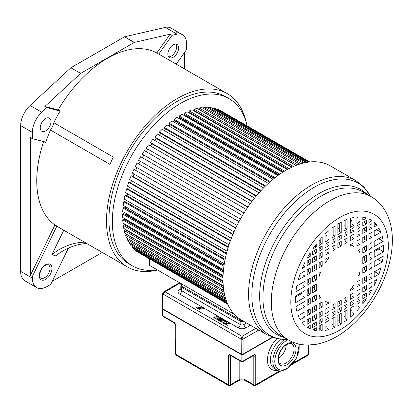<?xml version="1.0" encoding="UTF-8"?>
<svg xmlns="http://www.w3.org/2000/svg" width="413" height="413" viewBox="0 0 413 413"><rect width="100%" height="100%" fill="white"/><g stroke="black" fill="none" stroke-linecap="round" stroke-linejoin="round"><path stroke-width="0.62" d="M63.778 230.222L51.893 254.62L55.734 255.874A67.143 54.418 108.1 0 1 86.776 243.5M68.424 248.105L50.732 284.423L46.989 286.586A20.696 11.946 -60 0 1 36.643 287.608A20.696 11.946 -60 0 1 32.359 278.135L32.359 276.452L56.638 226.603A0.692 0.398 120 0 0 56.617 225.896A100.023 57.748 120 0 0 59.415 227.702L127.214 266.844A100.023 57.748 -60 0 1 111.882 186.697A100.023 57.748 -60 0 1 177.223 98.557A100.023 57.748 -60 0 1 227.233 93.601A100.023 57.748 -60 0 1 246.148 122.114M84.5 242.183A67.143 54.418 -71.9 0 0 51.893 254.62M156.811 52.957A100.023 57.748 120 0 0 107.473 58.29A100.023 57.748 120 0 0 58.135 109.925L44.831 106.513L80.649 73.4L134.23 42.467A0.692 0.398 -60 0 1 134.37 42.41L170.115 34.181L156.811 52.957L158.762 54.082L172.066 35.312L177.048 34.16A18.755 10.831 -60 0 1 182.608 34.79A18.755 10.831 -60 0 1 186.495 43.35L186.49 49.689L176.237 64.16M44.831 106.513L46.783 107.638L60.086 111.051L58.135 109.925M60.086 111.051A100.023 57.748 120 0 0 53.814 122.728L113.322 157.085A100.023 57.748 120 0 0 109.966 164.395L50.458 130.038A100.023 57.748 120 0 0 45.631 142.65A0.692 0.398 120 0 0 45.538 142.067A0.692 0.398 120 0 0 45.476 142.041L32.359 138.675L32.359 132.366A18.755 10.831 -60 0 1 41.801 112.248L46.783 107.638M43.664 141.576A100.023 57.748 120 0 0 54.666 224.77A0.692 0.398 -60 0 1 54.686 225.477L30.407 275.326L32.359 276.452M157.559 270.025A100.023 57.748 -60 0 1 127.214 266.844M228.926 98.562L225.508 96.59A96.57 55.755 120 0 0 177.223 101.371A96.57 55.755 120 0 0 114.138 186.475A96.57 55.755 120 0 0 128.939 263.861L132.351 265.833A96.57 55.755 -60 0 1 117.55 188.447A96.57 55.755 -60 0 1 180.641 103.343A96.57 55.755 -60 0 1 228.926 98.562A96.57 55.755 -60 0 1 247.119 125.795M227.233 93.601L159.433 54.459A100.023 57.748 120 0 0 158.762 54.082M182.608 34.79L170.899 28.032A18.75 10.826 120 0 0 165.334 27.408L124.612 36.778A0.692 0.398 120 0 0 124.473 36.834L70.891 67.768L30.092 105.491A18.755 10.831 120 0 0 20.65 125.609L20.65 271.377A20.696 11.946 120 0 0 24.935 280.85L36.643 287.608M170.115 34.181L172.066 35.312M173.233 44.836A7.589 4.383 120 0 0 168.277 51.522A7.589 4.383 120 0 0 169.438 57.603A7.589 4.383 120 0 0 173.233 57.226A7.589 4.383 120 0 0 178.189 50.541A7.589 4.383 120 0 0 177.027 44.459A7.589 4.383 120 0 0 173.233 44.836M184.539 68.956L184.539 52.441M52.26 281.289L102.243 252.431M30.407 275.326L30.407 137.55L32.359 138.675M70.891 67.768L80.649 73.4M53.814 122.728A12.07 6.969 -60 0 1 50.458 130.038M45.621 130.906A7.589 4.383 120 0 0 50.577 124.22A7.589 4.383 120 0 0 49.41 118.139A7.589 4.383 120 0 0 45.621 118.516A7.589 4.383 120 0 0 40.66 125.201A7.589 4.383 120 0 0 41.827 131.282A7.589 4.383 120 0 0 45.621 130.906M157.162 269.797A96.57 55.755 -60 0 1 132.351 265.833M149.423 258.956L149.423 265.327L234.295 314.329L181.617 283.912A2.757 1.595 180 0 1 180.806 282.786M309.771 161.968L220.578 110.627M309.549 161.989L219.071 109.755L216.825 108.877L216.644 109.228M308.305 162.144L215.127 108.351L212.731 107.798L212.463 108.397M306.157 162.49L210.929 107.514L208.395 107.287L208.059 108.144M303.271 163.114L206.495 107.241L203.841 107.344L203.475 108.469M299.807 164.085L201.864 107.54L199.118 107.974L198.782 109.223L296.085 165.396M295.909 165.468L197.073 108.407L194.249 109.166L193.996 110.4L292.156 167.069M194.791 110.86L194.699 111.303M291.676 167.291L192.159 109.837L189.278 110.911L189.108 112.119L287.944 169.18M189.949 112.604L189.841 113.368M287.211 169.583L187.156 111.815L184.239 113.203L184.157 114.375L283.524 171.746M185.055 114.897L184.998 115.671A78.635 45.399 120 0 0 184.688 115.821M282.58 172.34L182.102 114.329L179.175 116.022L179.175 117.147L278.971 174.761M180.151 117.71L180.151 118.273A78.635 45.399 120 0 0 179.397 118.722M277.851 175.566L177.038 117.359L174.121 119.342L174.209 120.41L274.346 178.23M175.282 121.03L175.308 121.365A78.635 45.399 120 0 0 174.188 122.15M273.086 179.247L171.999 120.885L169.118 123.136L169.289 124.148L269.704 182.123M170.492 124.845L170.502 124.917A78.635 45.399 120 0 0 169.082 126.063M268.326 183.362L167.033 124.876L164.204 127.385L164.457 128.329L265.089 186.428M165.649 129.016A78.635 45.399 120 0 0 164.111 130.431M263.628 187.889L162.164 129.305L159.413 132.052L159.748 132.914L260.551 191.116M160.889 133.575A78.635 45.399 120 0 0 159.31 135.216M259.034 192.794L157.436 134.137L154.782 137.095L155.195 137.88L256.132 196.154M156.3 138.515A78.635 45.399 120 0 0 154.699 140.379M254.584 198.049L152.887 139.331L150.353 142.485L150.838 143.177L251.873 201.513M151.917 143.801A78.635 45.399 120 0 0 150.322 145.877M250.314 203.609L148.546 144.855L146.15 148.179L247.81 207.145M147.766 149.387A78.635 45.399 120 0 0 146.197 151.669M246.262 209.443L144.452 150.662L142.211 154.126L244.037 212.917M243.969 213.02L142.211 154.126M143.884 155.236A78.635 45.399 120 0 0 142.366 157.709M242.462 215.498L140.632 156.708L138.561 160.29L240.392 219.081M140.301 161.297A78.635 45.399 120 0 0 138.913 163.847M238.998 221.631L137.116 162.949L135.237 166.625L237.047 225.405M136.982 167.632A78.635 45.399 120 0 0 135.789 170.13M235.833 227.888L133.936 169.335L132.253 173.073L234.021 231.827M134.029 174.095A78.635 45.399 120 0 0 133.027 176.516M232.984 234.228L131.948 175.897L131.107 175.819L129.641 179.593L231.337 238.306M131.458 180.641A78.635 45.399 120 0 0 130.642 182.959M230.475 240.593L129.537 182.319L128.655 182.355L127.416 186.129L229.014 244.785M129.29 187.213A78.635 45.399 120 0 0 128.66 189.402M228.322 246.943L127.514 188.741L126.6 188.886L125.598 192.639L227.062 251.218M127.545 193.764A78.635 45.399 120 0 0 127.09 195.803M226.53 253.215L125.898 195.117L124.953 195.37L124.194 199.066L225.493 257.552M126.249 200.253A78.635 45.399 120 0 0 125.965 202.055L125.898 202.081M225.111 259.364L124.695 201.389L123.735 201.75L123.224 205.369L224.305 263.731M125.407 206.629A78.635 45.399 120 0 0 125.289 207.992L124.989 208.137M224.058 265.332L123.915 207.517L122.945 207.982L122.692 211.492L223.505 269.699M125.046 212.855A78.635 45.399 120 0 0 125.036 213.733L124.55 214.017M223.371 271.073L123.575 213.454L122.599 214.017L122.599 217.398L223.077 275.404M125.18 218.89A78.635 45.399 120 0 0 125.206 219.236L124.561 219.67M223.03 276.519L123.663 219.153L122.692 219.809L122.945 223.03L222.999 280.794M125.635 224.579L125.025 225.054M223.02 281.63L124.184 224.569L123.224 225.317L123.735 228.353L223.252 285.806M126.275 229.819L125.934 230.124M223.299 286.333L125.139 229.659L124.194 230.495L124.953 233.324L223.784 290.385M223.815 290.571L126.512 234.393L125.598 235.307L126.6 237.909L224.543 294.454M128.206 238.833L127.416 239.716L128.655 242.064L225.431 297.938M130.219 242.968L129.641 243.685L131.107 245.766L226.334 300.747M132.64 246.654L132.253 247.186L133.936 248.987L227.109 302.781M227.594 303.937L137.116 251.698L135.237 250.195L135.449 249.865M138.629 252.57L227.687 304.138M216.825 108.877L308.945 162.061M212.731 107.798L307.164 162.314M208.395 107.287L304.567 162.81M203.841 107.344L301.33 163.631M199.118 107.974L297.603 164.833M194.249 109.166L293.498 166.465M189.278 110.911L289.121 168.556M184.239 113.203L284.552 171.116M184.998 115.671L282.853 172.164M179.175 116.022L279.859 174.147M180.151 118.273L278.538 175.076M174.121 119.342L275.099 177.636M175.308 121.365L274.118 178.411M169.118 123.136L270.329 181.57M170.502 124.917L269.658 182.164M164.204 127.385L265.6 185.927M159.413 132.052L260.959 190.677M154.782 137.095L256.442 195.788M150.353 142.485L252.09 201.224M146.15 148.179L247.945 206.949M137.116 162.949L238.941 221.735M133.936 169.335L235.73 228.105M131.107 175.819L232.844 234.558M128.655 182.355L230.315 241.047M126.6 188.886L228.146 247.511M124.953 195.37L226.355 253.907M225.121 259.302L125.965 202.055M123.735 201.75L224.946 260.185M224.099 265.043L125.289 207.992M122.945 207.982L223.923 266.277M223.418 270.536L125.036 213.733M122.599 214.017L223.278 272.146M223.061 275.729L125.206 219.236M122.692 219.809L222.999 277.722M123.224 225.317L223.066 282.962M124.194 230.495L223.448 287.799M125.598 235.307L224.083 292.167M127.416 239.716L224.904 296.002M129.641 243.685L225.818 299.213M132.253 247.186L226.685 301.707M135.237 250.195L227.356 303.379M352.062 220.17L350.658 220.981M371.948 237.336L371.948 232.297L368.907 234.052L368.907 239.091L371.948 237.336L369.996 236.21L369.996 233.422M371.948 247.841L371.948 242.596L368.907 244.351L368.907 249.597L371.948 247.841L369.996 246.711L369.996 243.727M371.948 258.6L371.948 251.909L368.907 253.659L368.907 260.355L371.948 258.6L369.996 257.469L369.996 253.035M371.948 267.908L371.948 262.668L368.907 264.418L368.907 269.663L371.948 267.908L369.996 266.783L369.996 263.793M371.948 278.207L371.948 273.169L368.907 274.924L368.907 279.962L371.948 278.207L369.996 277.082L369.996 274.294M371.948 286.865L371.948 282.306L368.907 284.061L368.907 288.62L371.948 286.865L369.996 285.739L369.996 283.432M371.948 289.859L368.907 291.521L368.907 295.058A62.404 36.029 120 0 0 371.948 289.859L371.865 289.812M366.481 223.898L366.481 220.33L362.81 222.447L362.81 226.014L366.481 223.898L364.529 222.772L364.529 221.456M366.481 231.357L366.481 226.794L362.81 228.91L362.81 233.474L366.481 231.357L364.529 230.232L364.529 227.924M366.481 240.495L366.481 235.451L362.81 237.568L362.81 242.612L366.481 240.495L364.529 239.364L364.529 236.582M366.481 250.996L366.481 245.756L362.81 247.872L362.81 253.112L366.481 250.996L364.529 249.87L364.529 246.881M366.481 261.754L366.481 255.064L362.81 257.18L362.81 263.871L366.481 261.754L364.529 260.629L364.529 256.189M366.481 271.062L366.481 265.822L362.81 267.939L362.81 273.179L366.481 271.062L364.529 269.937L364.529 266.948M366.481 281.367L366.481 276.328L362.81 278.445L362.81 283.483L366.481 281.367L364.529 280.241L364.529 277.453M366.481 290.024L366.481 285.466L362.81 287.582L362.81 292.141L366.481 290.024L364.529 288.899L364.529 286.591M366.481 296.488L366.481 292.92L362.81 295.037L362.81 298.604L366.481 296.488L364.529 295.362L364.529 294.046M366.481 298.785L362.81 300.87L362.81 303.834A62.404 36.029 120 0 0 366.481 298.785L366.45 298.769M359.96 227.661L359.96 224.094L356.935 225.839L356.935 229.406L359.96 227.661L358.009 226.536L358.009 225.219M359.96 235.121L359.96 230.557L356.935 232.302L356.935 236.866L359.96 235.121L358.009 233.99L358.009 231.683M359.96 244.253L359.96 239.215L356.935 240.965L356.935 246.003L359.96 244.253L358.009 243.128L358.009 240.34M359.96 285.13L359.96 280.091L356.935 281.836L356.935 286.875L359.96 285.13L358.009 283.999L358.009 281.217M359.96 293.788L359.96 289.224L356.935 290.974L356.935 295.532L359.96 293.788L358.009 292.662L358.009 290.354M359.96 300.251L359.96 296.684L356.935 298.429L356.935 301.996L359.96 300.251L358.009 299.126L358.009 297.809M359.96 307.349L359.96 302.517L356.935 304.262L356.935 310.752A62.404 36.029 120 0 0 359.96 307.349L358.009 306.224L358.009 303.643M354.013 231.094L354.013 227.527L350.239 229.705L350.239 233.273L354.013 231.094L352.062 229.969L352.062 228.652M354.013 238.549L354.013 233.99L350.239 236.174L350.239 240.733L354.013 238.549L352.062 237.423L352.062 235.116M354.013 297.221L354.013 292.657L350.239 294.841L350.239 299.399L354.013 297.221L352.062 296.09L352.062 293.782M354.013 303.684L354.013 300.117L350.239 302.295L350.239 305.868L354.013 303.684L352.062 302.559L352.062 301.242M354.013 313.746L354.013 305.95L350.239 308.129L350.239 317.225A62.404 36.029 120 0 0 354.013 313.746L352.062 312.62L352.062 307.076M347.126 235.069L347.126 231.502L344.029 233.288L344.029 236.856L347.126 235.069L345.175 233.944L345.175 232.627M347.126 242.529L347.126 237.971L344.029 239.757L344.029 244.315L347.126 242.529L345.175 241.404L345.175 239.096M347.126 301.196L347.126 296.637L344.029 298.423L344.029 302.982L347.126 301.196L345.175 300.07L345.175 297.763M347.126 307.664L347.126 304.097L344.029 305.883L344.029 309.451L347.126 307.664L345.175 306.539L345.175 305.222M347.126 319.781L347.126 309.926L344.029 311.712L344.029 322.057A62.404 36.029 120 0 0 347.126 319.781L345.175 318.655L345.175 311.051M341.241 238.466L341.241 234.899L337.886 236.84L337.886 240.407L341.241 238.466L339.29 237.341L339.29 236.024M341.241 245.926L341.241 241.368L337.886 243.303L337.886 247.867L341.241 245.926L339.29 244.801L339.29 242.493M341.241 304.593L341.241 300.034L337.886 301.97L337.886 306.534L341.241 304.593L339.29 303.467L339.29 301.16M341.241 311.061L341.241 307.494L337.886 309.43L337.886 312.997L341.241 311.061L339.29 309.936L339.29 308.619M341.241 323.895L341.241 313.322L337.886 315.264L337.886 325.831A62.404 36.029 120 0 0 339.563 324.902A62.404 36.029 120 0 0 341.241 323.895L339.29 322.77L339.29 314.448M335.093 242.018L335.093 238.451L332 240.237L332 243.804L335.093 242.018L333.141 240.893L333.141 239.576M335.093 249.478L335.093 244.914L332 246.7L332 251.264L335.093 249.478L333.141 248.347L333.141 246.04M335.093 308.144L335.093 303.581L332 305.367L332 309.931L335.093 308.144L333.141 307.019L333.141 304.711M335.093 314.608L335.093 311.041L332 312.827L332 316.394L335.093 314.608L333.141 313.482L333.141 312.166M335.093 327.22L335.093 316.874L332 318.66L332 328.511A62.404 36.029 120 0 0 335.093 327.22L333.141 326.094L333.141 318M328.887 245.601L328.887 242.033L325.108 244.212L325.108 247.779L328.887 245.601L326.936 244.475L326.936 243.159M328.887 253.061L328.887 248.497L325.108 250.681L325.108 255.239L328.887 253.061L326.936 251.935L326.936 249.628M328.887 311.727L328.887 307.169L325.108 309.347L325.108 313.906L328.887 311.727L326.936 310.602L326.936 308.294M328.887 318.191L328.887 314.623L325.108 316.807L325.108 320.374L328.887 318.191L326.936 317.065L326.936 315.754M328.887 329.548L328.887 320.457L325.108 322.636L325.108 330.436A62.404 36.029 120 0 0 328.887 329.548L326.936 328.423L326.936 321.582M322.186 249.467L322.186 245.9L319.161 247.645L319.161 251.212L322.186 249.467L320.235 248.342L320.235 247.026M322.186 256.927L322.186 252.369L319.161 254.114L319.161 258.672L322.186 256.927L320.235 255.802L320.235 253.494M322.186 266.065L322.186 261.026L319.161 262.771L319.161 267.81L322.186 266.065L320.235 264.94L320.235 262.152M322.186 306.936L322.186 301.898L319.161 303.643L319.161 308.681L322.186 306.936L320.235 305.811L320.235 303.023M322.186 315.594L322.186 311.035L319.161 312.78L319.161 317.339L322.186 315.594L320.235 314.469L320.235 312.161M322.186 322.063L322.186 318.49L319.161 320.24L319.161 323.807L322.186 322.063L320.235 320.932L320.235 319.621M322.186 330.818L322.186 324.324L319.161 326.069L319.161 330.906A62.404 36.029 120 0 0 322.186 330.818L320.235 329.688L320.235 325.449M316.312 330.679L316.312 327.715L312.646 329.863A62.404 36.029 120 0 0 316.312 330.679L314.36 329.553L314.36 328.841M312.646 324.004L312.646 327.571L316.312 325.454L316.312 321.887L312.646 324.004M312.646 316.544L312.646 321.102L316.312 318.986L316.312 314.427L312.646 316.544M312.646 307.406L312.646 312.445L316.312 310.328L316.312 305.29L312.646 307.406M312.646 296.901L312.646 302.146L316.312 300.029L316.312 294.784L312.646 296.901M312.646 286.142L312.646 292.832L316.312 290.716L316.312 284.025L312.646 286.142M312.646 276.834L312.646 282.074L316.312 279.957L316.312 274.717L312.646 276.834M312.646 266.535L312.646 271.573L316.312 269.457L316.312 264.418L312.646 266.535M312.646 257.877L312.646 262.436L316.312 260.319L316.312 255.761L312.646 257.877M312.646 251.409L312.646 254.976L316.312 252.859L316.312 249.292L312.646 251.409M310.22 263.84L310.22 259.276L307.179 261.031L307.179 265.595L310.22 263.84L308.268 262.709L308.268 260.402M310.22 272.972L310.22 267.934L307.179 269.689L307.179 274.728L310.22 272.972L308.268 271.847L308.268 269.064M310.22 283.478L310.22 278.238L307.179 279.993L307.179 285.233L310.22 283.478L308.268 282.353L308.268 279.364M310.22 294.237L310.22 287.546L307.179 289.301L307.179 295.992L310.22 294.237L308.268 293.111L308.268 288.672M310.22 303.545L310.22 298.305L307.179 300.06L307.179 305.3L310.22 303.545L308.268 302.419L308.268 299.43M310.22 313.849L310.22 308.81L307.179 310.566L307.179 315.604L310.22 313.849L308.268 312.718L308.268 309.936M310.22 322.507L310.22 317.943L307.179 319.698L307.179 324.262L310.22 322.507L308.268 321.381L308.268 319.073M310.22 328.944L310.22 325.403L307.179 327.256A62.404 36.029 120 0 0 308.361 327.989A62.404 36.029 120 0 0 310.22 328.944L308.268 327.814L308.268 326.528M374.193 222.38L374.193 226.902L376.955 225.307A62.404 36.029 120 0 0 374.193 222.38M380.869 232.183A62.404 36.029 120 0 0 378.953 228.25L374.193 231.001L374.193 236.04L380.869 232.183L376.506 229.664M383.218 241.331A62.404 36.029 120 0 0 382.304 236.618L374.193 241.3L374.193 246.54L383.218 241.331L378.68 238.709M383.594 251.873A62.404 36.029 120 0 0 383.594 245.183L374.193 250.608L374.193 257.304L383.594 251.873L378.716 249.06L374.193 251.672M382.304 261.925A62.404 36.029 120 0 0 383.218 256.158L374.193 261.367L374.193 266.612L382.304 261.925L377.766 259.307M378.953 274.16A62.404 36.029 120 0 0 380.869 268.016L374.193 271.873L374.193 276.911L378.953 274.16L374.591 271.64M304.933 325.521L304.933 320.994L302.171 322.589A62.404 36.029 120 0 0 304.933 325.521M298.253 315.713A62.404 36.029 120 0 0 300.168 319.647L304.933 316.9L304.933 311.861L298.253 315.713M295.904 306.565A62.404 36.029 120 0 0 296.818 311.278L304.933 306.596L304.933 301.356L295.904 306.565M295.532 296.023A62.404 36.029 120 0 0 295.532 302.714L304.933 297.288L304.933 290.597L295.532 296.023M296.818 285.972A62.404 36.029 120 0 0 295.904 291.738L304.933 286.529L304.933 281.289L296.818 285.972M300.168 273.736A62.404 36.029 120 0 0 298.253 279.88L304.933 276.023L304.933 270.985L300.168 273.736M371.948 228.198L371.948 223.639L368.907 225.395L368.907 229.953L371.948 228.198L369.996 227.073L369.996 224.765M304.933 262.369A62.404 36.029 120 0 0 302.171 268.481L304.933 266.891L304.933 262.369M374.193 285.533A62.404 36.029 120 0 0 376.955 279.415L374.193 281.01L374.193 285.533M307.179 258.037L310.22 256.38L310.22 252.839A62.404 36.029 120 0 0 307.179 258.037M312.646 249.116L316.312 247.031L316.312 244.068A62.404 36.029 120 0 0 312.646 249.116M319.161 240.547L319.161 245.384L322.186 243.639L322.186 237.145A62.404 36.029 120 0 0 319.161 240.547M325.108 234.156L325.108 241.951L328.887 239.772L328.887 230.676A62.404 36.029 120 0 0 325.108 234.156M332 228.121L332 237.971L335.093 236.184L335.093 225.839A62.404 36.029 120 0 0 332 228.121M337.886 224.006L337.886 234.574L341.241 232.638L341.241 222.065A62.404 36.029 120 0 0 339.563 222.999A62.404 36.029 120 0 0 337.886 224.006M344.029 220.681L344.029 231.027L347.126 229.241L347.126 219.386A62.404 36.029 120 0 0 344.029 220.681M350.239 218.348L350.239 227.444L354.013 225.261L354.013 217.465A62.404 36.029 120 0 0 350.239 218.348M356.935 217.083L356.935 223.572L359.96 221.827L359.96 216.99A62.404 36.029 120 0 0 356.935 217.083M362.81 217.223L362.81 220.181L366.481 218.033A62.404 36.029 120 0 0 362.81 217.223M368.907 218.957L368.907 222.493L371.948 220.645A62.404 36.029 120 0 0 370.76 219.907A62.404 36.029 120 0 0 368.907 218.957M319.161 298.382L320.545 297.582A31.042 17.924 -60 0 1 319.161 295.083L319.161 298.382M319.161 273.07L319.161 276.369A31.042 17.924 -60 0 1 320.545 272.275L319.161 273.07M328.887 303.07L328.887 302.259A31.042 17.924 -60 0 1 325.108 301.366L325.108 305.248L328.887 303.07L327.013 301.991M325.108 259.338L325.108 263.22A31.042 17.924 -60 0 1 328.887 257.97L328.887 257.16L325.108 259.338M354.013 288.563L354.013 284.681A31.042 17.924 -60 0 1 350.239 289.931L350.239 290.742L354.013 288.563L352.129 287.474M350.239 244.832L350.239 245.642A31.042 17.924 -60 0 1 354.013 246.53L354.013 242.648L350.239 244.832M359.96 274.826L359.96 271.527A31.042 17.924 -60 0 1 358.582 275.626L359.96 274.826L359.067 274.309M359.96 249.519L358.582 250.314A31.042 17.924 -60 0 1 359.96 252.818L359.96 249.519M355.991 180.682L330.4 165.907A88.986 51.377 120 0 0 261.827 189.748A88.986 51.377 120 0 0 222.989 279.302A88.986 51.377 120 0 0 241.414 320.034L267.005 334.809A88.986 51.377 -60 0 1 248.574 294.071A88.986 51.377 -60 0 1 248.574 293.746A88.986 51.377 -60 0 1 287.551 204.383A88.986 51.377 -60 0 1 355.991 180.682L364.209 187.28L370.409 196.227M325.108 236.319L326.936 235.265M332 232.338L333.141 231.683M337.886 228.941L339.29 228.131M344.029 225.395L345.175 224.734M350.239 221.812L352.062 220.754M356.935 217.945L358.009 217.321M359.96 221.827L358.009 220.702L358.009 217.016M354.013 225.261L352.062 224.135L352.062 217.868M347.126 229.241L345.175 228.115L345.175 220.17M341.241 232.638L339.29 231.512L339.29 223.154M335.093 236.184L333.141 235.059L333.141 227.248M328.887 239.772L326.936 238.642L326.936 232.421M322.186 243.639L320.235 242.508L320.235 239.303M316.312 247.031L314.758 246.133M369.996 219.525L369.449 219.21M371.948 220.738L369.996 219.613L371.948 220.645M316.312 252.859L314.36 251.734L314.36 250.417M310.22 256.38L308.635 255.466M362.81 258.239L364.529 257.247M368.907 254.723L369.996 254.093M312.827 286.039A31.042 17.924 120 0 0 312.925 287.04L312.646 287.2M295.481 297.112L302.982 292.781M307.179 290.36L308.268 289.73M377.89 259.328A3.541 2.044 120 0 0 377.818 259.276L378.411 259.617M379.692 249.581L378.964 249.158A2.881 1.662 120 0 0 378.716 249.06M379.774 247.387A62.404 36.029 -60 0 1 379.692 249.622M379.217 238.399A62.404 36.029 -60 0 1 379.315 239.081M376.79 229.499A62.404 36.029 -60 0 1 376.966 229.933M352.062 243.773L352.062 245.405L354.013 246.53M350.725 244.548L352.062 245.322L350.725 244.548M376.955 225.307L374.193 223.712M316.312 260.319L314.36 259.194L314.36 256.886M304.933 266.891L303.266 265.926M320.235 262.802L319.672 262.477M316.312 269.457L314.36 268.331L314.36 265.544M304.933 276.023L302.982 274.898L302.982 272.115M328.185 257.562L328.887 257.97M314.36 276.225L314.035 276.034M316.312 279.957L314.36 278.832L314.36 275.843M304.933 286.529L302.982 285.404L302.982 282.415M314.36 287.866L312.925 287.04M316.312 290.716L314.36 289.59L314.36 285.151M304.933 297.288L302.982 296.162L302.982 291.723M320.545 297.582L319.161 296.787M316.312 300.029L314.36 298.898L314.36 295.915M304.933 306.596L302.982 305.47L302.982 302.481M316.312 310.328L314.36 309.203L314.36 306.415M304.933 316.9L302.982 315.769L302.982 312.987M316.312 318.986L314.36 317.86L314.36 315.553M302.982 323.56L302.982 322.125M375.283 271.243A62.404 36.029 -60 0 1 375.05 271.909M378.561 258.848A62.404 36.029 -60 0 1 378.401 259.674M352.062 309.523A62.404 36.029 -60 0 1 350.239 311.371M345.175 315.955A62.404 36.029 -60 0 1 344.029 316.89M339.29 320.38A62.404 36.029 -60 0 1 337.886 321.299M333.141 324.019A62.404 36.029 -60 0 1 332 324.587M326.936 326.678A62.404 36.029 -60 0 1 325.108 327.261M320.235 328.34A62.404 36.029 -60 0 1 319.161 328.48M307.179 327.184L308.268 327.814M316.312 325.454L314.36 324.324L314.36 323.012M176.336 355.345L175.762 354.318L228.441 384.73L228.725 385.597L176.336 355.345L175.36 353.755A1.378 0.795 0 0 0 175.762 354.318L175.762 325.599L175.365 325.124A1.378 0.795 180 0 1 175.36 325.036A1.378 0.795 180 0 1 175.36 325.031L174.095 322.842A1.378 0.795 -60 0 1 173.811 322.212A2.757 1.595 -120 0 1 175.762 325.599L175.762 324.463M228.725 385.597L230.103 385.592L230.392 384.73L239.168 379.661A4.14 2.39 180 0 1 245.023 379.661L253.804 384.73L254.088 385.597L255.471 385.592L255.755 384.73L279.808 370.843M228.446 355.856L230.423 355.743A1.378 0.795 -120 0 0 230.392 356.006L230.392 384.73A1.378 0.795 0 0 1 228.441 384.73L228.446 355.856A2.757 1.595 -120 0 1 230.392 354.881L241.12 361.076L241.12 354.483L163.078 309.43L163.078 316.017L173.811 322.212M308.434 353.203L308.434 345.046L308.434 354.318L307.861 355.345L308.836 353.755L308.836 345.036M230.392 354.881A1.378 0.795 120 0 0 230.676 355.51L241.409 361.705A1.378 0.795 -60 0 1 241.12 361.076A1.378 0.795 0 0 0 243.071 361.076A1.378 0.795 60 0 1 242.787 361.705L253.52 355.51A1.378 0.795 -120 0 0 253.804 354.881A2.757 1.595 120 0 1 255.755 356.011L254.945 356.233A1.378 0.795 180 0 1 254.79 356.238A1.378 0.795 180 0 1 253.804 356.006L253.231 355.676M286.24 344.803A11.383 6.572 -60 0 1 278.362 358.438M227.47 325.021L226.309 324.494L226.438 324.066L230.387 323.9L228.193 322.63L227.878 322.811L229.587 323.797L226.691 323.709L225.761 324.107L226.422 324.99L228.084 325.16L227.47 325.268M226.592 322.274L226.907 322.527L226.907 321.964L227.021 322.46L226.52 323.033L224.966 323.647L223.681 323.405L223.82 322.481L225.002 321.799L226.293 321.897L226.463 322.641L225.281 323.327L224.357 323.369L223.691 322.837M226.907 321.964L225.684 321.474L224.326 321.768L223.263 322.661L223.681 323.405M224.223 320.968L222.514 319.714L222.824 319.533L225.018 320.803L221.074 320.968L221.187 321.608L222.411 321.882L222.715 322.063L222.406 322.171L222.411 321.882M224.223 320.7L220.583 320.829L220.392 321.293L220.816 321.753L222.406 322.171M218.678 320.519L221.605 318.831L221.972 319.043L219.54 320.442L220.346 320.4L219.845 320.689L218.678 320.519M219.933 319.234L218.012 319.848L217.093 319.605L216.675 318.862L217.739 317.964L219.102 317.669L220.325 318.16L220.439 318.66L219.933 319.234M217.636 317.169L215.927 315.914L216.242 315.733L218.436 316.998L214.492 317.163L214.6 317.803L215.829 318.082L216.133 318.258L215.823 318.366L215.829 318.082M217.636 316.9L214.001 317.024L213.805 317.489L214.228 317.948L215.823 318.366M202.902 308.594L203.315 308.903L203.315 308.341L203.428 308.836L203.051 309.265L202.685 309.058L202.938 308.697L202.458 307.85L201.601 307.783L198.927 309.115L199.288 309.327L201.529 308.103L202.453 308.201M203.315 308.341L202.458 307.85M199.629 307.721L200.997 306.931L201.363 307.143L198.436 308.831L196.242 307.566L196.614 307.349L198.446 308.408L199.252 307.938L197.667 307.024L198.044 306.807L199.629 307.721L199.629 308.144M258.765 330.049L243.071 339.109A1.378 0.795 180 0 1 241.12 339.109L242.095 336.29L243.071 339.109L243.071 354.091L272.219 337.261M179.547 282.719L163.651 291.893L165.03 291.8L163.078 294.051L163.078 309.032L241.12 354.091A1.378 0.795 0 0 0 243.071 354.091L242.88 354.204A1.105 0.635 0 0 1 241.316 354.204L241.12 339.109L163.078 294.051A1.378 0.795 180 0 1 162.676 293.488A1.378 0.795 180 0 1 162.676 293.462M180.806 283.447L180.806 285.042A2.757 1.595 0 0 0 181.617 286.168L240.144 319.961A2.757 1.595 0 0 0 242.09 320.426M227.16 325.248L227.16 324.985M227.78 325.263L227.78 324.979M225.761 324.401L225.761 324.107M225.859 324.577L225.947 323.926M225.947 324.489L226.071 323.854M226.386 324.097L226.386 323.746M226.691 324.014L226.691 323.709M229.587 324.066L229.587 323.797M228.193 322.992L228.193 322.63M226.257 324.892L226.252 324.313M226.309 324.923L226.309 324.494M226.551 325.046L226.551 324.706M226.794 325.15L226.794 324.845M223.345 323.085L223.387 322.45M223.387 323.012L223.516 322.305M223.763 322.63L223.763 322.088M224.326 322.119L224.326 321.768M224.698 321.923L224.698 321.624M224.946 321.82L224.946 321.546M225.317 321.758L225.317 321.474M225.684 321.732L225.684 321.474M226.179 321.851L226.179 321.541M226.603 322.279L226.603 321.717M226.53 323.023L226.592 322.285M225.715 323.451L225.715 323.147M225.281 323.585L225.281 323.327M223.991 323.534L223.991 323.224M223.748 323.436L223.748 323.012M226.463 323.064L226.463 322.641M226.154 323.245L226.154 322.894M220.888 321.794L220.883 321.216M220.945 321.825L220.945 321.397M221.187 321.949L221.187 321.608M221.43 322.052L221.43 321.748M221.796 322.15L221.796 321.887M220.397 321.299L220.397 321.009M220.496 321.474L220.583 320.829M220.583 321.391L220.707 320.756M221.017 320.999L221.017 320.648M221.327 320.916L221.327 320.612M222.824 319.894L222.824 319.533M221.605 319.254L221.605 318.831M219.54 320.705L219.54 320.442M216.758 319.285L216.804 318.645M216.804 319.208L216.928 318.5M217.181 318.831L217.181 318.289M217.739 318.315L217.739 317.964M218.11 318.124L218.11 317.819M218.358 318.02L218.358 317.747M218.73 317.958L218.73 317.674M219.102 317.927L219.102 317.669M219.592 318.051L219.592 317.742M219.133 319.647L219.133 319.342L217.403 319.425L217.233 318.681L219.035 317.922L220.01 318.485L220.021 317.917M220.021 318.48L220.325 318.728L220.325 318.16M219.948 319.223L220.01 318.485L219.133 319.342M217.104 319.6L217.104 319.037M218.699 319.786L218.699 319.523M217.403 319.734L217.403 319.425M217.161 319.631L217.161 319.213M219.881 319.264L219.881 318.841M219.566 319.445L219.566 319.089M214.301 317.979L214.301 317.416M214.357 318.025L214.357 317.592M214.6 318.144L214.6 317.803M214.843 318.253L214.843 317.948M215.209 318.346L215.209 318.087M213.81 317.499L213.81 317.205M213.908 317.674L214.001 317.024M214.001 317.592L214.125 316.957M214.435 317.199L214.435 316.848M214.745 317.117L214.745 316.807M216.242 316.09L216.242 315.733M202.871 309.167L202.871 308.878M202.938 309.203L202.938 308.697M200.857 308.423L200.857 308M201.229 308.206L201.229 307.855M201.601 308.093L201.601 307.783M202.091 308.093L202.091 307.778M202.824 308.47L202.824 307.99M203.072 308.692L203.072 308.129M200.997 307.355L200.997 306.931M196.614 307.783L196.614 307.349M198.446 308.826L198.446 308.408M199.252 308.361L199.252 307.938M198.044 307.241L198.044 306.807M45.621 279.389A8.967 5.178 120 0 0 51.961 268.404A8.967 5.178 120 0 0 45.621 264.743A8.967 5.178 120 0 0 39.281 275.729A8.967 5.178 120 0 0 45.621 279.389M44.645 277.701A7.589 4.383 120 0 0 49.601 271.011A7.589 4.383 120 0 0 48.44 264.934C48.455 264.465 47.423 264.614 45.337 265.378C40.608 267.665 38.022 277.211 40.851 278.073A7.589 4.383 120 0 0 44.645 277.701M43.85 141.623L45.631 142.65M56.617 225.896L54.666 224.77M177.048 34.16L165.339 27.403M124.612 36.778L134.37 42.41M180.657 33.665A18.75 10.826 120 0 0 175.097 33.035M20.65 271.377L32.359 278.135M32.359 132.366L20.65 125.609M30.092 105.491L41.801 112.248M134.23 42.467L124.473 36.834M56.638 226.603L54.686 225.477M168.592 56.818A7.589 4.383 120 0 0 171.281 56.101A7.589 4.383 120 0 0 175.928 50.314A7.589 4.383 120 0 0 175.923 44.119M350.369 218.312A77.257 44.604 -60 0 1 350.239 221.75M290.814 301.702A68.94 39.803 120 0 0 290.814 302.094A68.94 39.803 -60 0 0 339.393 330.333A68.94 39.803 -60 0 0 388.308 246.194A68.94 39.803 120 0 0 388.308 245.807A68.94 39.803 -60 0 0 339.734 217.563A68.94 39.803 -60 0 0 290.814 301.702M271.305 301.624A82.734 47.769 -60 0 1 307.608 218.632A82.734 47.769 -60 0 1 371.173 196.665L362.8 191.833A82.734 47.769 120 0 0 299.043 213.996A82.734 47.769 120 0 0 262.931 297.257A82.734 47.769 120 0 0 262.931 297.577A82.734 47.769 120 0 0 280.066 335.134L288.439 339.966A82.734 47.769 -60 0 1 271.305 302.094A82.734 47.769 -60 0 1 271.305 301.624M284.041 337.426A83.762 48.357 -60 0 1 259.648 296.524A83.762 48.357 -60 0 1 259.648 296.198A83.762 48.357 -60 0 1 300.561 207.543A83.762 48.357 -60 0 1 366.775 194.125M370.353 196.19A87.959 50.784 120 0 0 300.649 196.831A87.959 50.784 120 0 0 251.858 294.805A87.959 50.784 120 0 0 251.858 295.13A87.959 50.784 120 0 0 287.618 339.496M230.96 355.676L229.07 356.212A1.378 0.795 180 0 1 228.441 356.006M230.573 355.459A1.378 0.795 -120 0 0 230.423 355.743M242.952 354.251L243.071 361.076L253.804 354.881M272.637 337.416L243.071 354.483A1.378 0.795 180 0 1 241.12 354.483L241.238 354.251M163.197 309.192L163.078 309.43A1.378 0.795 180 0 1 162.676 308.862A1.378 0.795 180 0 1 162.712 308.681M162.676 315.455A1.378 0.795 0 0 0 163.078 316.017A1.378 0.795 120 0 0 163.367 316.647A1.378 1.378 0 0 1 162.676 315.455L162.707 308.671M164.054 316.58L174.787 322.775M293.406 362.991L308.434 354.318A1.378 0.795 0 0 0 308.836 353.755M255.755 356.011L255.755 384.73A1.378 0.795 0 0 1 253.804 384.73L253.804 356.006A1.378 0.795 -60 0 0 253.623 355.459M276.942 338.655A20.696 11.946 120 0 0 267.464 360.198A20.696 11.946 120 0 0 277.35 370.224M245.023 360.415L245.023 379.661A2.07 1.193 120 0 0 245.451 380.61C243.216 379.599 240.98 379.599 238.74 380.61A2.07 1.193 -120 0 0 239.168 379.661L239.168 360.415M280.303 363.61A11.383 6.572 120 0 0 285.997 363.048A11.383 6.572 120 0 0 286.281 362.877A11.383 6.572 120 0 0 293.483 352.831A11.383 6.572 120 0 0 291.686 343.895C291.501 343.131 289.833 343.342 286.684 344.53C279.487 348.02 275.874 362.304 280.303 363.61M286.973 343.895A12.762 7.367 120 0 0 277.949 359.527A12.762 7.367 120 0 0 286.973 364.736A12.762 7.367 120 0 0 295.997 349.109A12.762 7.367 120 0 0 286.973 343.895M298.79 344.024A17.243 9.958 -60 0 1 286.973 368.396A17.243 9.958 -60 0 1 274.779 361.354A17.243 9.958 -60 0 1 286.973 340.235A17.243 9.958 -60 0 1 287.98 339.703M280.551 339.28A18.626 10.753 120 0 0 270.892 355.49A18.626 10.753 120 0 0 274.242 368.473L276.684 369.883A18.626 10.753 -60 0 1 273.551 355.97A18.626 10.753 -60 0 1 284.423 339.563M272.317 337.297L243.014 354.215L241.177 354.215L163.135 309.161L162.676 308.47A1.378 0.795 0 0 0 163.078 309.032L163.274 309.146M163.078 307.907L163.078 292.925M180.151 283.07L165.03 291.8L242.095 336.29L255.838 328.361M250.469 325.263L245.998 327.845A5.519 3.185 0 0 1 238.193 327.845L179.665 294.051A5.519 3.185 0 0 1 179.665 289.544L180.806 288.888M181.901 286.333A1.378 0.795 120 0 0 181.617 287.293A2.757 1.595 180 0 1 180.806 286.168L180.806 289.544A2.757 1.595 0 0 0 181.617 290.675L240.144 324.463L240.144 321.087L181.617 287.293L181.617 290.675A2.757 1.595 -60 0 1 179.665 294.051M238.193 327.845A2.757 1.595 120 0 0 240.144 324.463A2.757 1.595 0 0 0 244.047 324.463L246.566 323.012M243.598 321.293A2.757 1.595 180 0 1 240.144 321.087A1.378 0.795 -60 0 1 240.443 320.106M240.144 319.961L240.144 319.259M181.617 283.912L181.617 286.168M179.665 289.544A2.757 1.595 -120 0 0 180.775 289.787M244.047 321.557L244.047 324.463A2.757 1.595 -120 0 0 245.998 327.845M350.622 221.59L350.766 218.198M288.439 339.966C294.495 343.399 301.082 345.092 308.191 345.046L315.976 344.349C323.224 343.058 330.348 340.333 337.354 336.177C346.295 330.849 354.581 323.756 362.216 314.902C380.44 293.906 392.474 264.692 392.35 240.175C392.412 229.267 390.094 219.592 385.401 211.151C381.886 205.008 377.146 200.181 371.173 196.665M267.005 334.809L276.829 338.629L287.675 339.527M241.409 361.705A1.378 1.378 0 0 0 242.787 361.705M174.095 322.842L163.367 316.647M175.36 339.109L175.36 353.755M307.861 355.345L292.285 364.338M280.985 370.864L255.471 385.592M254.088 385.597L245.451 380.61M238.74 380.61L230.103 385.592M276.684 369.883C278.517 371.488 281.847 371.204 286.684 369.026L296.575 358.019L299.368 344.148M162.676 308.47L162.676 293.488L163.651 291.893M180.93 285.507L180.806 286.168M180.806 289.544L180.708 289.936L181.044 289.683"/></g></svg>
